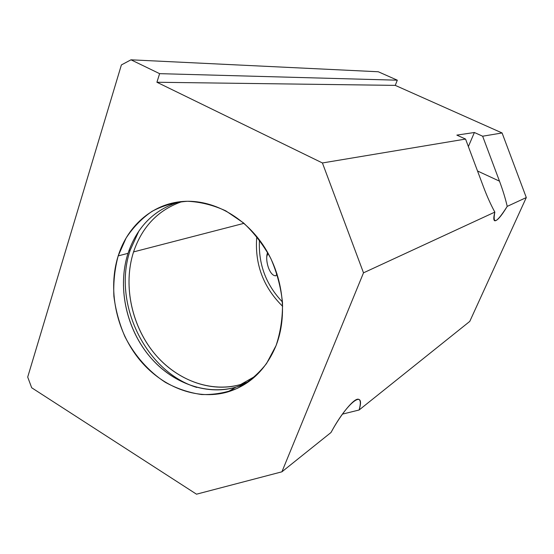 <?xml version="1.0" encoding="UTF-8"?>
<svg xmlns="http://www.w3.org/2000/svg" width="554" height="554" viewBox="0 0 554 554"><rect width="100%" height="100%" fill="white"/><g stroke="black" fill="none" stroke-linecap="round" stroke-linejoin="round"><path stroke-width="0.83" d="M133.556 251.911L243.989 223.331L133.556 251.911C142.212 226.475 158.444 209.682 182.252 201.524C158.444 209.682 142.212 226.475 133.556 251.911C123.154 284.244 131.021 323.882 152.987 351.7C174.974 379.448 209.918 393.333 240.526 384.587L248.94 381.54C218.179 394.891 180.41 383.41 156.173 355.529C131.907 327.622 122.642 285.795 133.556 251.911M129.027 250.366L130.252 250.055L138.867 231.053L130.252 250.055L129.027 250.366M118.196 255.886L128.009 253.344C137.094 226.648 154.282 209.467 179.558 201.808C154.282 209.467 137.094 226.648 128.009 253.344L118.196 255.886C107.725 288.966 115.828 329.533 138.237 358.071C160.667 386.533 196.241 400.881 227.389 392.052C249.764 385.259 266.003 369.753 276.093 345.523C287.658 315.828 283.35 277.118 264.757 247.624C246.114 218.151 214.98 200.368 186.054 201.31C154.545 202.113 127.912 224.633 118.196 255.886L126.104 238.04C133.154 227.306 141.796 218.408 152.025 211.344C163.001 205.541 174.829 202.182 187.515 201.275C200.43 201.871 213.193 205.07 225.803 210.866L243.455 222.867C254.258 233.012 263.365 244.868 270.781 258.42C276.993 272.644 280.899 287.374 282.498 302.595C282.699 317.719 280.566 332.026 276.093 345.523L266.536 363.535C258.344 373.95 248.732 382.163 237.708 388.167C226.129 392.772 214.079 394.884 201.552 394.517C189.039 392.738 176.968 388.679 165.355 382.343C148.562 371.409 134.587 355.557 124.934 336.68C119.332 323.661 115.647 310.178 113.882 296.238C113.279 282.298 114.72 268.842 118.196 255.886M266.869 256.267L268.032 253.15L266.869 256.267M267.63 252.444L267.596 252.541C264.611 260.006 269.576 276.148 275.809 275.795L277.055 273.905L275.809 275.795C269.549 276.148 264.577 259.881 267.63 252.444M342.448 414.122L359.117 409.995C360.973 403.118 360.661 399.51 358.189 399.185C353.777 398.527 341.008 413.921 331.008 432.501L281.91 471.814L196.504 494.189L31.682 387.758L27.7 377.073L121.388 64.929L130.993 59.811L378.285 71.757L130.993 59.811L159.614 73.654L156.914 82.255L322.421 162.966L465.561 139.068L483.448 186.809C487.077 196.441 490.879 204.869 494.84 212.106C493.441 217.535 493.455 220.437 494.881 220.811C497.333 220.748 501.446 215.935 507.222 206.379C505.442 198.616 502.866 190.209 499.493 181.172L482.645 136.215L474.39 132.503L456.849 135.114L465.561 139.068L456.849 135.114L474.39 132.503L468.372 146.561L474.39 132.503L482.645 136.215L502.09 132.967L395.265 85.378L156.914 82.255L395.265 85.378L397.308 80.192L159.614 73.654L397.308 80.192L378.285 71.757L397.308 80.192L395.265 85.378L502.09 132.967L482.645 136.215L499.493 181.172L477.52 170.992L499.493 181.172C502.866 190.209 505.442 198.616 507.222 206.379L526.3 197.556L502.09 132.967L526.3 197.556L507.222 206.379C496.557 223.165 492.43 225.076 494.84 212.106L363.507 272.831L281.91 471.814L331.008 432.501C347.462 401.733 365.772 388.382 359.117 409.995L342.448 414.122M469.771 321.403L359.117 409.995L469.771 321.403L526.3 197.556L469.771 321.403M246.717 383.084L235.782 387.281C204.98 396.055 169.808 382.011 147.655 353.999C125.529 325.925 117.587 285.947 128.009 253.344C116.908 287.983 126.721 330.828 151.858 358.992C176.961 387.135 215.811 397.959 246.717 383.084M196.781 387.433C145.231 371.623 112.123 302.442 130.252 250.055C112.123 302.442 145.231 371.623 196.781 387.433M282.665 306.348C263.164 287.104 254.535 263.829 256.786 236.53C254.535 263.829 263.164 287.104 282.665 306.348M282.464 301.999C265.885 284.624 258.212 263.939 259.466 239.951C258.212 263.939 265.885 284.624 282.464 301.999M483.448 186.809L465.561 139.068L322.421 162.966L363.507 272.831L494.84 212.106C490.879 204.869 487.077 196.441 483.448 186.809M159.614 73.654L130.993 59.811L121.388 64.929L27.7 377.073L31.682 387.758L196.504 494.189L281.91 471.814L363.507 272.831L322.421 162.966L156.914 82.255L159.614 73.654M494.881 220.811L494.438 220.596M227.389 392.052L235.782 387.281M240.526 384.587L255.816 375.896"/></g></svg>
